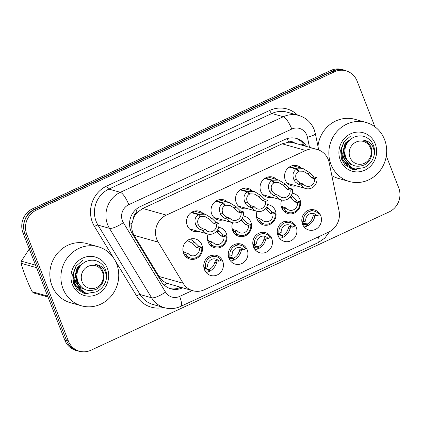 <?xml version="1.0" encoding="UTF-8"?>
<svg xmlns="http://www.w3.org/2000/svg" width="421" height="421" viewBox="0 0 421 421"><rect width="100%" height="100%" fill="white"/><g stroke="black" fill="none" stroke-linecap="round" stroke-linejoin="round"><path stroke-width="0.63" d="M320.739 215.741A10.436 9.788 -74.3 0 1 318.897 226.698A10.436 9.788 -74.3 0 1 308.798 230.013A10.436 9.788 -74.3 0 1 302.51 224.193A10.436 9.788 -74.3 0 1 304.351 213.236A10.436 9.788 -74.3 0 1 314.45 209.921A10.436 9.788 -74.3 0 1 320.739 215.741M296.226 227.108A10.436 9.788 -74.3 0 1 294.39 238.07A10.436 9.788 -74.3 0 1 284.286 241.38A10.436 9.788 -74.3 0 1 278.002 235.565A10.436 9.788 -74.3 0 1 279.839 224.609A10.436 9.788 -74.3 0 1 289.943 221.293A10.436 9.788 -74.3 0 1 296.226 227.108M271.719 238.481A10.436 9.788 -74.3 0 1 269.882 249.437A10.436 9.788 -74.3 0 1 259.778 252.753A10.436 9.788 -74.3 0 1 253.495 246.938A10.436 9.788 -74.3 0 1 255.331 235.976A10.436 9.788 -74.3 0 1 265.43 232.66A10.436 9.788 -74.3 0 1 271.719 238.481M247.211 249.848A10.436 9.788 -74.3 0 1 245.369 260.81A10.436 9.788 -74.3 0 1 235.271 264.12A10.436 9.788 -74.3 0 1 228.982 258.305A10.436 9.788 -74.3 0 1 230.824 247.348A10.436 9.788 -74.3 0 1 240.923 244.033A10.436 9.788 -74.3 0 1 247.211 249.848M222.698 261.22A10.436 9.788 -74.3 0 1 220.862 272.177A10.436 9.788 -74.3 0 1 210.758 275.492A10.436 9.788 -74.3 0 1 204.474 269.677A10.436 9.788 -74.3 0 1 206.311 258.715A10.436 9.788 -74.3 0 1 216.415 255.4A10.436 9.788 -74.3 0 1 222.698 261.22M292.174 193.223A10.436 9.788 -74.3 0 1 293.579 193.502A10.436 9.788 -74.3 0 1 299.863 199.322A10.436 9.788 -74.3 0 1 298.026 210.279A10.436 9.788 -74.3 0 1 287.922 213.594A10.436 9.788 -74.3 0 1 281.638 207.774A10.436 9.788 -74.3 0 1 281.628 199.991M267.667 204.595A10.436 9.788 -74.3 0 1 269.066 204.874A10.436 9.788 -74.3 0 1 275.355 210.689A10.436 9.788 -74.3 0 1 273.518 221.651A10.436 9.788 -74.3 0 1 263.414 224.961A10.436 9.788 -74.3 0 1 257.131 219.146A10.436 9.788 -74.3 0 1 257.115 211.363M243.154 215.962A10.436 9.788 -74.3 0 1 244.559 216.241A10.436 9.788 -74.3 0 1 250.848 222.062A10.436 9.788 -74.3 0 1 249.006 233.018A10.436 9.788 -74.3 0 1 238.907 236.334A10.436 9.788 -74.3 0 1 232.618 230.513A10.436 9.788 -74.3 0 1 232.608 222.73M218.646 227.335A10.436 9.788 -74.3 0 1 220.051 227.614A10.436 9.788 -74.3 0 1 226.335 233.429A10.436 9.788 -74.3 0 1 224.498 244.39A10.436 9.788 -74.3 0 1 214.394 247.701A10.436 9.788 -74.3 0 1 208.111 241.886A10.436 9.788 -74.3 0 1 208.1 234.102M201.827 244.801A10.436 9.788 -74.3 0 1 199.986 255.757A10.436 9.788 -74.3 0 1 189.887 259.073A10.436 9.788 -74.3 0 1 183.598 253.253A10.436 9.788 -74.3 0 1 185.44 242.296A10.436 9.788 -74.3 0 1 195.539 238.981A10.436 9.788 -74.3 0 1 201.827 244.801M296.326 185.866A10.436 9.788 -74.3 0 1 291.558 185.803A10.436 9.788 -74.3 0 1 285.275 179.988A10.436 9.788 -74.3 0 1 287.111 169.026A10.436 9.788 -74.3 0 1 297.215 165.716A10.436 9.788 -74.3 0 1 301.315 168.142M271.819 197.239A10.436 9.788 -74.3 0 1 267.051 197.17A10.436 9.788 -74.3 0 1 260.767 191.355A10.436 9.788 -74.3 0 1 262.604 180.399A10.436 9.788 -74.3 0 1 272.703 177.083A10.436 9.788 -74.3 0 1 276.808 179.514M247.306 208.605A10.436 9.788 -74.3 0 1 242.543 208.542A10.436 9.788 -74.3 0 1 236.255 202.727A10.436 9.788 -74.3 0 1 238.097 191.765A10.436 9.788 -74.3 0 1 248.195 188.455A10.436 9.788 -74.3 0 1 252.295 190.881M222.798 219.978A10.436 9.788 -74.3 0 1 218.031 219.909A10.436 9.788 -74.3 0 1 211.747 214.094A10.436 9.788 -74.3 0 1 213.584 203.138A10.436 9.788 -74.3 0 1 223.688 199.822A10.436 9.788 -74.3 0 1 227.787 202.254M198.291 231.35A10.436 9.788 -74.3 0 1 193.523 231.282A10.436 9.788 -74.3 0 1 187.234 225.467A10.436 9.788 -74.3 0 1 189.076 214.505A10.436 9.788 -74.3 0 1 199.175 211.195A10.436 9.788 -74.3 0 1 203.28 213.621M329.211 162.774A18.413 17.272 105.7 0 0 328.322 159.754A18.413 17.272 105.7 0 0 317.229 149.487A18.413 17.272 105.7 0 0 305.709 150.465L166.348 215.115A18.413 17.272 105.7 0 0 158.175 242.117L183.146 283.265A18.413 17.272 105.7 0 0 192.86 290.737A18.413 17.272 105.7 0 0 204.38 289.759L328.617 232.124A18.413 17.272 105.7 0 0 339.058 210.937L329.211 162.774M133.546 218.104A18.413 17.272 -74.3 0 1 137.435 212.273L137.151 212.405A6.136 5.757 105.7 0 0 133.546 218.104L132.083 222.972C131.226 227.414 131.894 231.539 134.089 235.339L159.059 276.486C161.011 279.602 163.706 281.891 167.142 283.354L192.86 290.737M294.816 143.182A6.136 5.757 105.7 0 0 288.627 142.14L288.348 142.272A18.413 17.272 -74.3 0 1 293.653 142.851L317.229 149.487M288.348 142.272L282.123 143.829L142.761 208.479L137.435 212.273M23.934 230.229A18.413 17.272 -74.3 0 1 34.427 209.3L332.49 71.033A18.413 17.272 -74.3 0 1 344.004 70.054A18.413 17.272 -74.3 0 1 346.436 70.949M80.469 351.467A18.413 17.272 -74.3 0 1 77.753 350.946A18.413 17.272 -74.3 0 1 68.176 343.694M77.753 350.946L75.912 350.43A18.413 17.272 -74.3 0 1 64.818 340.163L23.029 232.987A18.413 17.272 -74.3 0 1 32.585 208.779L330.643 70.512A18.413 17.272 -74.3 0 1 342.162 69.533L344.004 70.054M306.546 146.482A18.413 17.272 105.7 0 0 296.51 138.467A18.413 17.272 105.7 0 0 284.996 139.446L140.367 206.537A18.413 17.272 105.7 0 0 132.194 233.534L161.222 281.37A18.413 17.272 105.7 0 0 170.937 288.843A18.413 17.272 105.7 0 0 182.456 287.864L182.53 287.827M295.584 138.23A18.413 17.272 -74.3 0 1 304.699 145.961M386.299 155.97L398.676 187.708A18.413 17.272 -74.3 0 1 389.12 211.916L90.957 350.23A18.413 17.272 -74.3 0 1 79.437 351.214A18.413 17.272 -74.3 0 1 68.344 340.947L26.776 234.329A18.413 17.272 -74.3 0 1 36.327 210.121L334.495 71.807A18.413 17.272 -74.3 0 1 346.015 70.828A18.413 17.272 -74.3 0 1 357.108 81.09L374.932 126.805M79.437 351.214L77.596 350.693A18.413 17.272 -74.3 0 1 66.502 340.426L24.934 233.808A18.413 17.272 -74.3 0 1 34.485 209.605L332.653 71.286A18.413 17.272 -74.3 0 1 344.168 70.307L346.015 70.828M180.688 287.311L180.614 287.343A18.413 17.272 -74.3 0 1 170.026 288.553M191.739 212.231L199.18 214.326L205.259 214.178L211.852 218.304L216.01 222.399L218.82 223.188A9.209 8.636 105.7 0 1 207.795 234.023A9.209 8.636 105.7 0 1 203.069 230.498L200.254 229.703L197.27 227.487L196.065 225.63C194.034 220.683 194.839 217.025 198.475 214.652L191.171 212.594M198.475 214.652L200.259 217.068C197.733 218.673 197.07 221.188 198.265 224.609L199.417 226.493L202.464 228.682L205.274 229.471A6.752 6.331 -74.3 0 0 208.458 231.661A6.752 6.331 -74.3 0 0 216.615 224.214L213.805 223.419L209.658 219.325L205.232 216.72L199.901 216.583M199.18 214.326L200.775 216.831M203.069 230.498L205.274 229.471M216.615 224.214L218.82 223.188M190.35 239.033L194.691 242.285L198.844 246.38L201.659 247.169A9.209 8.636 105.7 0 1 190.629 258.005L185.787 256.642M183.882 253.91L185.903 254.479A9.209 8.636 105.7 0 0 190.629 258.005M183.051 251.3L185.298 252.663L188.108 253.458A6.752 6.331 -74.3 0 0 191.292 255.642A6.752 6.331 -74.3 0 0 199.449 248.195L196.639 247.401L192.492 243.306L187.324 240.528M185.903 254.479L188.108 253.458M199.449 248.195L201.659 247.169M203.827 267.072L205.464 267.535A9.209 8.636 105.7 0 1 216.489 256.699L211.647 255.337M205.464 267.535L207.669 266.509A6.752 6.331 -74.3 0 1 215.826 259.062A6.752 6.331 -74.3 0 1 219.009 261.246L221.22 260.225A9.209 8.636 105.7 0 0 216.489 256.699M204.527 269.803L205.285 270.124L208.753 269.74L208.705 271.782L206.122 272.471M203.98 268.014L209.263 269.498C212.01 267.956 213.789 265.756 214.599 262.899L215.457 260.452L219.009 261.246M209.263 269.498L209.411 271.456L208.716 271.261M208.753 269.74L204.074 268.424M217.062 260.431L216.799 261.878C215.857 265.988 213.394 269.182 209.411 271.456M330.959 164.422A30.691 28.786 -74.3 0 1 336.368 132.194A30.691 28.786 -74.3 0 1 366.075 122.448A30.691 28.786 -74.3 0 1 384.562 139.556A30.691 28.786 -74.3 0 1 379.158 171.789A30.691 28.786 -74.3 0 1 349.446 181.53A30.691 28.786 -74.3 0 1 330.959 164.422M317.96 146.329A30.691 28.786 -74.3 0 1 355.008 119.332L366.075 122.448M351.951 164.769A13.877 13.014 -74.3 0 1 343.594 157.033A13.877 13.014 -74.3 0 1 342.705 153.312L345.073 143.203L352.882 137.704M375.243 143.882A20.013 18.771 -74.3 0 1 364.86 170.189A20.013 18.771 -74.3 0 1 340.284 160.096A20.013 18.771 -74.3 0 1 350.667 133.789A20.013 18.771 -74.3 0 1 375.243 143.882M343.794 142.219L340.594 150.318L341.478 158.991L344.894 164.795L352.219 169.226L356.913 169.821L350.94 167.769M350.609 167.574L343.162 157.433L342.705 153.312M349.446 181.53L338.379 178.415A30.691 28.786 -74.3 0 1 331.832 175.599M352.214 169.226L356.913 169.821M346.215 158.506A14.03 13.162 -74.3 0 1 345.894 158.717M345.515 158.949A14.03 13.162 -74.3 0 1 344.767 159.359M350.593 136.088L344.131 141.709L341.094 150.023L342.341 158.812L346.572 164.879L353.051 168.479L355.529 168.968L364.054 167.642C369.643 164.958 373.069 160.543 374.343 154.396L374.38 154.17C374.195 145.919 370.522 141.24 363.36 140.135C370.159 142.845 372.88 148.039 371.517 155.717C370.454 159.838 368.086 162.901 364.407 164.9C356.055 168.042 349.856 165.579 345.794 157.528C343.341 148.966 345.757 142.33 353.035 137.62C360.308 134.352 366.496 135.767 371.601 141.861C374.043 145.534 374.974 149.634 374.38 154.17M341.084 147.939L342.973 160.659L353.045 168.479M364.365 163.316A11.693 10.967 -74.3 0 1 350.009 157.417A11.693 10.967 -74.3 0 1 356.077 142.045A11.693 10.967 -74.3 0 1 370.433 147.945A11.693 10.967 -74.3 0 1 364.365 163.316M348.925 140.867L346.13 143.861L343.894 150.139L344.888 156.786L347.683 160.948M350.582 139.283L345.478 143.677L343.241 149.96L344.236 156.601L348.683 162.148M63.024 288.717A30.691 28.786 -74.3 0 1 68.434 256.484A30.691 28.786 -74.3 0 1 98.146 246.738A30.691 28.786 -74.3 0 1 116.633 263.846A30.691 28.786 -74.3 0 1 111.223 296.079A30.691 28.786 -74.3 0 1 81.516 305.825A30.691 28.786 -74.3 0 1 63.024 288.717M81.516 305.825L70.444 302.71A30.691 28.786 -74.3 0 1 51.957 285.601A30.691 28.786 -74.3 0 1 57.367 253.368A30.691 28.786 -74.3 0 1 87.073 243.622L98.146 246.738M84.021 289.059A13.877 13.014 -74.3 0 1 75.659 281.323A13.877 13.014 -74.3 0 1 74.77 277.602L77.138 267.493L84.953 261.994M107.308 268.172A20.013 18.771 -74.3 0 1 96.925 294.479A20.013 18.771 -74.3 0 1 72.349 284.391A20.013 18.771 -74.3 0 1 82.732 258.078A20.013 18.771 -74.3 0 1 107.308 268.172M75.864 266.509L72.665 274.613L73.549 283.28L76.964 289.085L84.284 293.516L88.984 294.111L83.005 292.058M82.679 291.864L75.233 281.723L74.77 277.602M84.279 293.516L88.984 294.111M78.285 282.796A14.03 13.162 -74.3 0 1 77.964 283.007M77.585 283.238A14.03 13.162 -74.3 0 1 76.838 283.649M47.989 297L33.743 292.99A33.143 31.086 -74.3 0 1 32.128 291.716L47.631 296.079M36.553 267.667L21.05 263.304C23.76 272.519 27.454 281.991 32.128 291.716M21.05 263.304A33.143 31.086 -74.3 0 1 21.334 261.152L35.574 265.162M30.259 247.474L21.334 261.152M78.616 267.567L78.643 268.509M76.796 275.65L75.417 277.739M82.658 260.378L76.201 266.004L73.159 274.313L74.412 283.107L78.643 289.169L85.116 292.769L87.6 293.258L96.12 291.937C101.708 289.253 105.139 284.833 106.413 278.686L106.45 278.46C106.266 270.214 102.592 265.53 95.43 264.425C102.229 267.135 104.945 272.329 103.587 280.007C102.524 284.128 100.151 287.19 96.477 289.19C88.126 292.332 81.921 289.874 77.864 281.817C75.412 273.255 77.822 266.619 85.105 261.909C92.373 258.647 98.561 260.057 103.666 266.151C106.113 269.824 107.039 273.929 106.45 278.46M73.154 272.234L75.038 284.949L85.116 292.769M96.435 287.606A11.693 10.967 -74.3 0 1 82.079 281.712A11.693 10.967 -74.3 0 1 88.142 266.34A11.693 10.967 -74.3 0 1 102.503 272.234A11.693 10.967 -74.3 0 1 96.435 287.606M80.995 265.156L78.201 268.151L75.959 274.434L76.959 281.075L79.753 285.238M82.648 263.572L77.548 267.966L75.312 274.25L76.306 280.891L80.753 286.438M216.247 200.859L223.688 202.954L229.771 202.811L236.365 206.932L240.523 211.026L243.333 211.821A9.209 8.636 105.7 0 1 232.303 222.651A9.209 8.636 105.7 0 1 227.577 219.125L224.767 218.336L221.783 216.12L220.572 214.257C218.541 209.316 219.346 205.653 222.988 203.28L215.678 201.222M222.988 203.28L224.767 205.701C222.241 207.306 221.578 209.816 222.772 213.236L223.925 215.126L226.972 217.315L229.782 218.104A6.752 6.331 -74.3 0 0 232.971 220.288A6.752 6.331 -74.3 0 0 241.128 212.842L238.312 212.052L234.165 207.953L229.745 205.353L224.414 205.216M223.688 202.954L225.282 205.459M227.577 219.125L229.782 218.104M241.128 212.842L243.333 211.821M240.754 189.492L248.195 191.587L254.279 191.439L260.873 195.565L265.03 199.659L267.84 200.449A9.209 8.636 105.7 0 1 256.815 211.284A9.209 8.636 105.7 0 1 252.084 207.758L249.274 206.964L246.29 204.748L245.085 202.89C243.054 197.944 243.859 194.286 247.495 191.913L240.191 189.855M247.495 191.913L249.279 194.328C246.753 195.933 246.085 198.449 247.28 201.87L248.437 203.753L251.479 205.943L254.295 206.732A6.752 6.331 -74.3 0 0 257.478 208.921A6.752 6.331 -74.3 0 0 265.635 201.475L262.825 200.68L258.673 196.586L254.252 193.981L248.922 193.844M248.195 191.587L249.795 194.092M252.084 207.758L254.295 206.732M265.635 201.475L267.84 200.449M265.267 178.12L272.708 180.214L278.786 180.072L285.385 184.193L289.537 188.287L292.353 189.082A9.209 8.636 105.7 0 1 281.323 199.912A9.209 8.636 105.7 0 1 276.597 196.386L273.787 195.597L270.798 193.381L269.593 191.518C267.561 186.577 268.366 182.914 272.008 180.541L264.698 178.483M272.008 180.541L273.787 182.956C271.261 184.566 270.598 187.077 271.792 190.497L272.945 192.386L275.992 194.576L278.802 195.365A6.752 6.331 -74.3 0 0 281.986 197.549A6.752 6.331 -74.3 0 0 290.143 190.103L287.332 189.313L283.186 185.214L278.76 182.614L273.429 182.477M272.708 180.214L274.303 182.719M276.597 196.386L278.802 195.365M290.143 190.103L292.353 189.082M289.774 166.753L297.215 168.847L303.299 168.7L309.893 172.826L314.05 176.92L316.86 177.709A9.209 8.636 105.7 0 1 305.83 188.545A9.209 8.636 105.7 0 1 301.104 185.019L298.294 184.224L295.31 182.009L294.1 180.151C292.074 175.204 292.874 171.547 296.516 169.174L289.206 167.116M296.516 169.174L298.3 171.589C295.768 173.194 295.105 175.71 296.3 179.13L297.452 181.014L300.499 183.203L303.309 183.993A6.752 6.331 -74.3 0 0 306.499 186.182A6.752 6.331 -74.3 0 0 314.655 178.736L311.84 177.941L307.693 173.847L303.273 171.242L297.942 171.105M297.215 168.847L298.81 171.352M301.104 185.019L303.309 183.993M314.655 178.736L316.86 177.709M228.335 255.705L229.971 256.163A9.209 8.636 105.7 0 1 241.001 245.327L236.155 243.964M229.971 256.163L232.181 255.142A6.752 6.331 -74.3 0 1 240.333 247.695A6.752 6.331 -74.3 0 1 243.522 249.879L245.727 248.858A9.209 8.636 105.7 0 0 241.001 245.327M229.035 258.436L229.792 258.752L233.26 258.368L233.218 260.415L230.629 261.099M228.487 256.642L233.776 258.131C236.518 256.589 238.297 254.384 239.112 251.532L239.97 249.085L243.522 249.879M233.776 258.131L233.918 260.089L233.229 259.894M233.26 258.368L228.582 257.052M241.57 249.064L241.312 250.511C240.37 254.621 237.902 257.81 233.918 260.089M252.847 244.333L254.484 244.796A9.209 8.636 105.7 0 1 265.509 233.96L260.667 232.597M254.484 244.796L256.689 243.77A6.752 6.331 -74.3 0 1 264.846 236.323A6.752 6.331 -74.3 0 1 268.03 238.507L270.235 237.486A9.209 8.636 105.7 0 0 265.509 233.96M253.542 247.064L254.3 247.385L257.768 247.001L257.726 249.043L255.137 249.732M253 245.275L258.284 246.759C261.031 245.217 262.809 243.017 263.62 240.159L264.477 237.712L268.03 238.507M258.284 246.759L258.426 248.716L257.736 248.522M257.768 247.001L253.095 245.685M266.083 237.691L265.819 239.139C264.877 243.249 262.415 246.443 258.426 248.716M277.355 232.966L278.991 233.423A9.209 8.636 105.7 0 1 290.022 222.588L285.175 221.225M278.991 233.423L281.196 232.403A6.752 6.331 -74.3 0 1 289.353 224.956A6.752 6.331 -74.3 0 1 292.542 227.14L294.747 226.114A9.209 8.636 105.7 0 0 290.022 222.588M278.055 235.697L278.813 236.013L282.28 235.628L282.238 237.676L279.649 238.36M277.507 233.902L282.791 235.392C285.538 233.85 287.317 231.645 288.127 228.792L288.985 226.345L292.542 227.14M282.791 235.392L282.938 237.349L282.249 237.155M282.28 235.628L277.602 234.313M290.59 226.324L290.327 227.772C289.385 231.882 286.922 235.071 282.938 237.349M301.862 221.593L303.499 222.056A9.209 8.636 105.7 0 1 314.529 211.221L309.688 209.858M303.499 222.056L305.709 221.03A6.752 6.331 -74.3 0 1 313.866 213.584A6.752 6.331 -74.3 0 1 317.05 215.768L319.255 214.747A9.209 8.636 105.7 0 0 314.529 211.221M302.562 224.325L303.32 224.646L306.788 224.261L306.746 226.303L304.157 226.993M302.015 222.535L307.304 224.019C310.051 222.477 311.829 220.278 312.64 217.42L313.498 214.973L317.05 215.768M307.304 224.019L307.446 225.977L306.756 225.782M306.788 224.261L302.11 222.946M315.097 214.952L314.84 216.399C313.898 220.509 311.435 223.704 307.446 225.977M217.762 229.556L223.356 235.007L226.166 235.802A9.209 8.636 105.7 0 1 215.136 246.638L210.295 245.275M208.39 242.538L210.411 243.106A9.209 8.636 105.7 0 0 215.136 246.638M207.558 239.928L209.805 241.296L212.616 242.086A6.752 6.331 -74.3 0 0 215.805 244.269A6.752 6.331 -74.3 0 0 223.961 236.823L221.146 236.034L216.431 231.418M210.411 243.106L212.616 242.086M223.961 236.823L226.166 235.802M242.27 218.183L247.864 223.64L250.674 224.43A9.209 8.636 105.7 0 1 239.649 235.265L234.802 233.902M232.902 231.171L234.923 231.739A9.209 8.636 105.7 0 0 239.649 235.265M232.071 228.561L234.318 229.924L237.128 230.719A6.752 6.331 -74.3 0 0 240.312 232.902A6.752 6.331 -74.3 0 0 248.469 225.456L245.659 224.661L240.938 220.046M234.923 231.739L237.128 230.719M248.469 225.456L250.674 224.43M266.782 206.816L272.371 212.268L275.187 213.063A9.209 8.636 105.7 0 1 264.156 223.898L259.315 222.53M257.41 219.799L259.431 220.367A9.209 8.636 105.7 0 0 264.156 223.898M256.578 217.189L258.826 218.557L261.636 219.346A6.752 6.331 -74.3 0 0 264.825 221.53A6.752 6.331 -74.3 0 0 272.976 214.084L270.166 213.294L265.446 208.679M259.431 220.367L261.636 219.346M272.976 214.084L275.187 213.063M291.29 195.444L296.884 200.901L299.694 201.691A9.209 8.636 105.7 0 1 288.669 212.526L283.822 211.163M281.923 208.432L283.938 209A9.209 8.636 105.7 0 0 288.669 212.526M281.086 205.822L283.333 207.185L286.148 207.979A6.752 6.331 -74.3 0 0 289.332 210.163A6.752 6.331 -74.3 0 0 297.489 202.717L294.679 201.922L289.958 197.307M283.938 209L286.148 207.979M297.489 202.717L299.694 201.691M129.547 224.509A18.413 4.805 -31.3 0 0 132.083 222.972M288.627 142.14A18.413 4.978 -114.9 0 0 287.138 138.62M179.309 287.885A18.413 4.978 -114.9 0 0 178.988 286.833M300.999 144.919A18.413 3.079 -11.6 0 0 303.462 144.05M164.211 285.049A18.413 4.805 -31.3 0 0 167.142 283.354M137.151 212.405A18.413 4.978 -114.9 0 0 135.925 209.469M282.123 143.829L305.709 150.465M159.059 276.486L183.146 283.265M134.089 235.339L158.175 242.117M142.761 208.479L166.348 215.115M32.585 208.779L34.427 209.3M23.029 232.987L24.807 233.487M330.643 70.512L332.49 71.033M64.818 340.163L66.592 340.663M309.493 147.313L307.441 137.257A12.277 11.514 105.7 0 0 306.846 135.241A12.277 11.514 105.7 0 0 291.769 129.052L128.805 204.648A12.277 11.514 105.7 0 0 122.432 220.788A12.277 11.514 105.7 0 0 123.353 222.651L165.495 292.09A12.277 11.514 105.7 0 0 179.651 296.416L192.26 290.569M165.495 292.09A12.277 3.205 -31.3 0 1 151.592 297.768L109.449 228.335A24.555 23.029 -74.3 0 1 107.613 224.609A24.555 23.029 -74.3 0 1 120.348 192.329L283.317 116.733A24.555 23.029 -74.3 0 1 298.673 115.428L287.196 112.196A24.555 23.029 105.7 0 0 271.84 113.502L108.871 189.097A24.555 23.029 105.7 0 0 96.135 221.378A24.555 23.029 105.7 0 0 97.972 225.103L140.114 294.542A24.555 23.029 105.7 0 0 153.065 304.499L164.548 307.73A24.555 23.029 -74.3 0 1 151.592 297.768L140.114 294.542A3.068 0.8 148.7 0 0 136.636 295.963L114.796 259.973M113.854 258.42L94.493 226.524A27.623 25.907 -74.3 0 1 106.76 186.019L269.724 110.423A3.068 0.831 -114.9 0 0 271.84 113.502L283.317 116.733A12.277 3.321 65.1 0 1 291.769 129.052M94.493 226.524A3.068 0.8 148.7 0 1 97.972 225.103L109.449 228.335A12.277 3.205 -31.3 0 0 123.353 222.651M269.724 110.423A27.623 25.907 -74.3 0 1 297.594 115.122M163.464 307.43A27.623 25.907 -74.3 0 1 136.636 295.963M334.495 71.807L332.653 71.286M36.327 210.121L34.485 209.605M26.776 234.329L24.934 233.808M68.344 340.947L66.502 340.426M128.805 204.648A12.277 3.321 65.1 0 0 120.348 192.329L108.871 189.097A3.068 0.831 -114.9 0 1 106.76 186.019M179.651 296.416A12.277 3.321 65.1 0 1 180.714 306.399L318.16 242.638L324.791 238.091L329.632 231.613M318.45 236.839A12.277 3.321 65.1 0 1 318.16 242.638M307.441 137.257A12.277 2.052 -11.6 0 0 315.366 133.641L318.708 149.981M180.614 287.343L182.456 287.864M213.805 223.419L216.01 222.399M209.658 219.325L211.852 218.304M196.065 225.63L198.265 224.609M200.254 229.703L202.464 228.682M196.639 247.401L198.844 246.38M192.492 243.306L194.691 242.285M183.667 253.421L185.298 252.663M216.799 261.878L214.599 262.899M238.312 212.052L240.523 211.026M234.165 207.953L236.365 206.932M220.572 214.257L222.772 213.236M224.767 218.336L226.972 217.315M262.825 200.68L265.03 199.659M258.673 196.586L260.873 195.565M245.085 202.89L247.28 201.87M249.274 206.964L251.479 205.943M287.332 189.313L289.537 188.287M283.186 185.214L285.385 184.193M269.593 191.518L271.792 190.497M273.787 195.597L275.992 194.576M311.84 177.941L314.05 176.92M307.693 173.847L309.893 172.826M294.1 180.151L296.3 179.13M298.294 184.224L300.499 183.203M241.312 250.511L239.112 251.532M265.819 239.139L263.62 240.159M290.327 227.772L288.127 228.792M314.84 216.399L312.64 217.42M221.146 236.034L223.356 235.007M216.999 231.934L219.199 230.913M208.174 242.049L209.805 241.296M245.659 224.661L247.864 223.64M241.512 220.567L243.706 219.546M232.687 230.682L234.318 229.924M270.166 213.294L272.371 212.268M266.019 209.195L268.219 208.174M257.194 219.309L258.826 218.557M294.679 201.922L296.884 200.901M290.527 197.828L292.727 196.807M281.707 207.942L283.333 207.185M315.366 133.641L314.182 129.626C311.208 122.432 306.035 117.696 298.673 115.428M164.548 307.73C170.073 309.219 175.462 308.772 180.714 306.399M207.795 234.023L189.424 228.85M205.259 214.178L194.413 211.126M232.303 222.651L213.931 217.483M229.771 202.811L218.92 199.754M256.815 211.284L238.439 206.111M254.279 191.439L243.427 188.387M281.323 199.912L262.951 194.744M278.786 180.072L267.94 177.015M305.83 188.545L287.459 183.372M303.299 168.7L292.448 165.648"/></g></svg>
